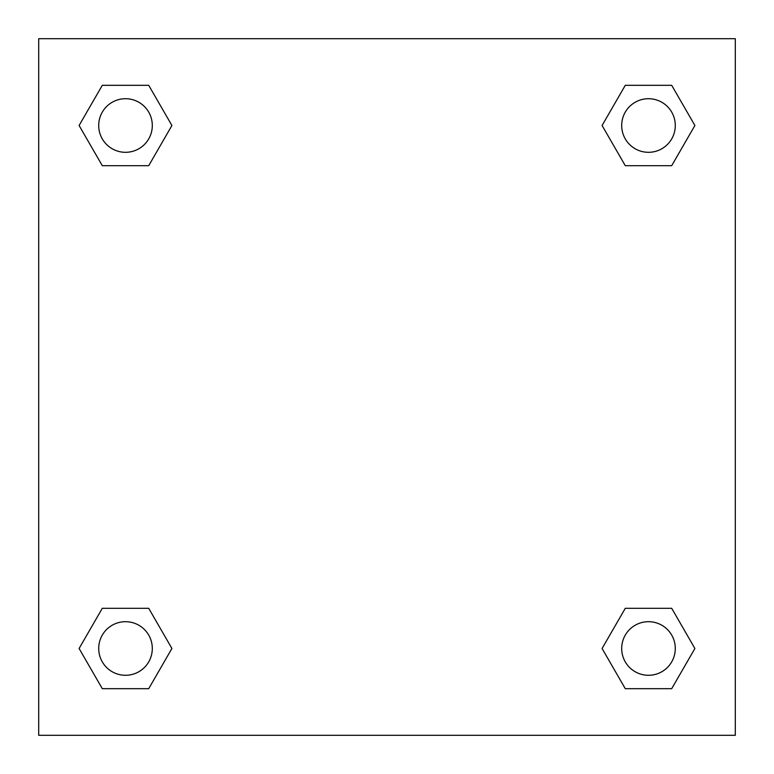 <?xml version="1.0" encoding="UTF-8"?>
<svg xmlns="http://www.w3.org/2000/svg" width="774" height="774" viewBox="0 0 774 774"><rect width="100%" height="100%" fill="white"/><g stroke="black" fill="none" stroke-linecap="round" stroke-linejoin="round"><path stroke-width="1.16" d="M671.697 165.694L625.286 165.694L671.697 165.694L694.897 125.504L671.697 165.694L625.286 165.694L602.085 125.504L625.286 85.314L602.085 125.504M102.303 85.314L148.714 85.314L102.303 85.314L148.714 85.314L171.915 125.504L148.714 165.694L102.303 165.694L148.714 165.694L102.303 165.694L79.103 125.504L102.303 85.314L79.103 125.504M102.303 608.306L148.714 608.306L102.303 608.306L79.103 648.496L102.303 608.306L148.714 608.306L171.915 648.496L148.714 688.686L102.303 688.686L148.714 688.686L102.303 688.686L79.103 648.496M638.366 608.306L625.286 608.306L638.366 608.306L625.286 608.306L602.085 648.496L625.286 608.306L671.697 608.306L625.286 608.306L671.697 608.306L694.897 648.496L671.697 688.686L625.286 688.686L671.697 688.686L625.286 688.686L602.085 648.496M735.3 38.7L38.7 38.7L38.7 735.3L735.3 735.3L735.3 38.7M625.286 85.314L671.697 85.314L625.286 85.314L671.697 85.314L694.897 125.504M675.286 648.496A26.79 26.79 0 0 0 635.096 625.286A26.79 26.79 0 0 0 635.096 671.697A26.79 26.79 0 0 0 675.286 648.496M152.304 648.496A26.79 26.79 0 0 0 112.114 625.286A26.79 26.79 0 0 0 112.114 671.697A26.79 26.79 0 0 0 152.304 648.496M675.286 125.504A26.79 26.79 0 0 0 635.096 102.303A26.79 26.79 0 0 0 635.096 148.714A26.79 26.79 0 0 0 675.286 125.504M152.304 125.504A26.79 26.79 0 0 0 112.114 102.303A26.79 26.79 0 0 0 112.114 148.714A26.79 26.79 0 0 0 152.304 125.504M135.634 608.306L148.714 608.306M638.366 165.694L625.286 165.694M148.714 165.694L135.634 165.694"/></g></svg>
